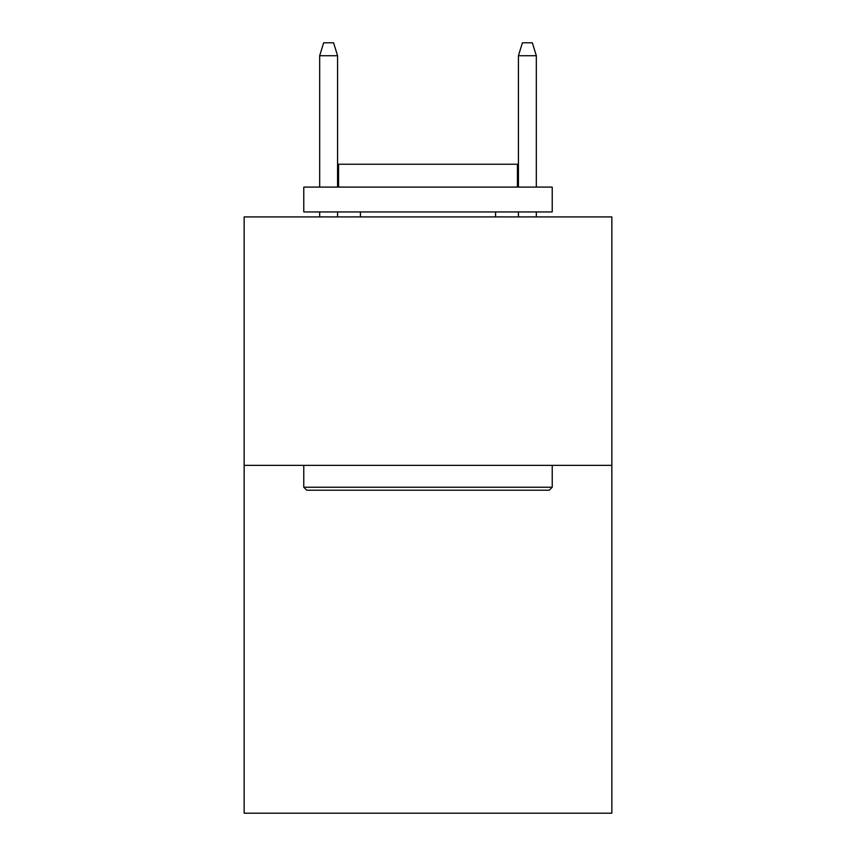 <?xml version="1.0" encoding="UTF-8"?>
<svg xmlns="http://www.w3.org/2000/svg" width="856" height="856" viewBox="0 0 856 856"><rect width="100%" height="100%" fill="white"/><g stroke="black" fill="none" stroke-linecap="round" stroke-linejoin="round"><path stroke-width="1.28" d="M611.858 465.364L611.858 813.2L244.142 813.2L244.142 216.91L611.858 216.91L611.858 465.364L244.142 465.364M306.758 490.21L303.773 487.235L552.227 487.235L549.242 490.21L306.758 490.21M552.227 187.1L552.227 211.946L303.773 211.946L303.773 187.1L552.227 187.1M338.559 187.1L338.559 164.245L517.441 164.245L517.441 187.1M552.227 465.364L552.227 487.235M303.773 465.364L303.773 487.235M495.581 211.946L495.581 216.91M360.419 211.946L360.419 216.91M337.564 187.1L337.564 55.715L319.673 55.715L319.673 187.1M319.673 211.946L319.673 216.91M337.564 211.946L337.564 216.91M319.673 55.715L323.654 42.8L333.583 42.8L337.564 55.715M518.436 55.715L522.417 42.8L532.346 42.8L536.327 55.715L518.436 55.715L518.436 187.1M518.436 211.946L518.436 216.91M536.327 55.715L536.327 187.1M536.327 211.946L536.327 216.91"/></g></svg>
